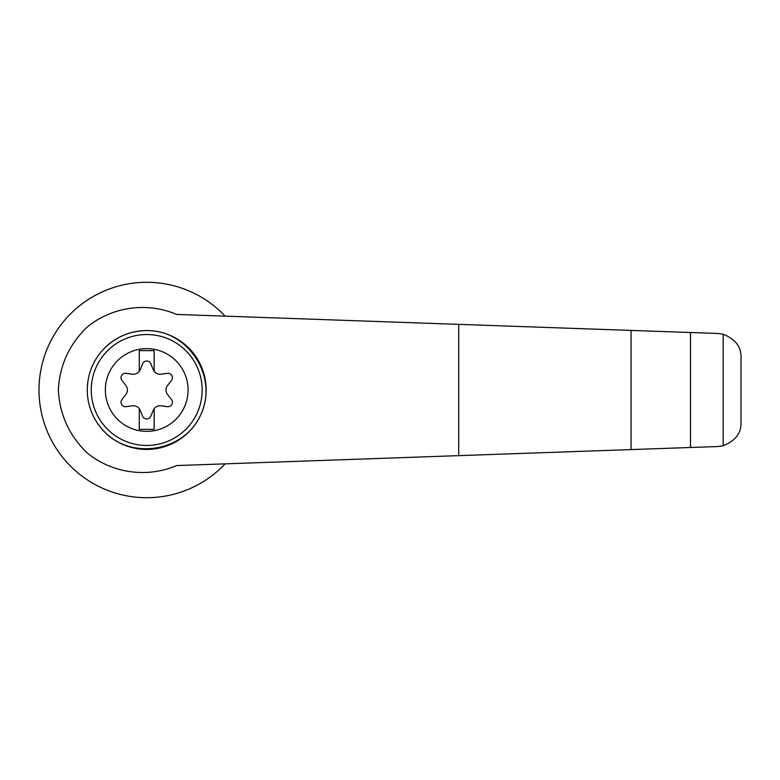 <?xml version="1.0" encoding="UTF-8"?>
<svg xmlns="http://www.w3.org/2000/svg" width="780" height="780" viewBox="0 0 780 780"><rect width="100%" height="100%" fill="white"/><g stroke="black" fill="none" stroke-linecap="round" stroke-linejoin="round"><path stroke-width="1.17" d="M176.631 314.438C147.079 301.762 112.115 306.686 87.223 327.025C69.313 344.224 59.689 365.225 58.344 390C59.689 414.775 69.313 435.776 87.223 452.975C112.115 473.314 147.079 478.238 176.631 465.562L631.059 449.582L631.059 330.418L176.631 314.438M225.118 316.144A107.718 107.718 0 0 0 71.311 313.082A107.718 107.718 0 0 0 71.311 466.918A107.718 107.718 0 0 0 225.118 463.856M631.059 449.582L718.068 446.521L723.167 445.78L723.167 334.22L718.068 333.479L631.059 330.418M723.167 445.78C735.345 440.846 741.292 433.173 741 422.76L741 357.24C741.292 346.827 735.345 339.154 723.167 334.22M690.485 447.486L690.485 332.514M102.687 350.084C114.621 337.409 129.304 330.905 146.718 330.574C188.019 329.881 218.41 376.603 201.045 414.082C184.948 452.117 129.909 460.98 102.687 429.916M146.718 330.574A59.426 59.426 0 0 1 198.178 419.718A59.426 59.426 0 0 1 95.248 419.718A59.426 59.426 0 0 1 146.718 330.574A59.426 59.426 0 0 1 198.178 419.718A59.426 59.426 0 0 1 95.248 419.718A59.426 59.426 0 0 1 146.718 330.574M146.718 348.64A41.36 41.36 0 0 1 182.53 410.68A41.36 41.36 0 0 1 110.896 410.68A41.36 41.36 0 0 1 146.718 348.64M139.288 408.7A7.429 7.429 0 0 0 132.317 405.805L126.097 406.673A4.456 4.456 0 0 1 121.972 399.516L125.834 394.573A7.429 7.429 0 0 0 125.834 385.427L121.972 380.484A4.456 4.456 0 0 1 126.097 373.327L132.317 374.195A7.429 7.429 0 0 0 139.288 371.299L139.288 350.63L154.147 350.63L154.147 371.299A7.429 7.429 0 0 0 161.119 374.195L167.329 373.327A4.456 4.456 0 0 1 171.464 380.484L167.602 385.427A7.429 7.429 0 0 0 167.602 394.573L171.464 399.516A4.456 4.456 0 0 1 167.329 406.673L161.119 405.805A7.429 7.429 0 0 0 153.202 410.368L150.842 416.188A4.456 4.456 0 0 1 142.584 416.188L140.224 410.368A7.429 7.429 0 0 0 139.288 408.7L139.288 429.37L154.147 429.37L154.147 408.7M139.288 371.299A7.429 7.429 0 0 0 140.224 369.632L142.584 363.811A4.456 4.456 0 0 1 150.842 363.811L153.202 369.632A7.429 7.429 0 0 0 154.147 371.299M458.718 455.637L458.718 324.363M146.718 334.532A55.468 55.468 0 0 1 194.746 417.729A55.468 55.468 0 0 1 98.68 417.729A55.468 55.468 0 0 1 146.718 334.532"/></g></svg>

